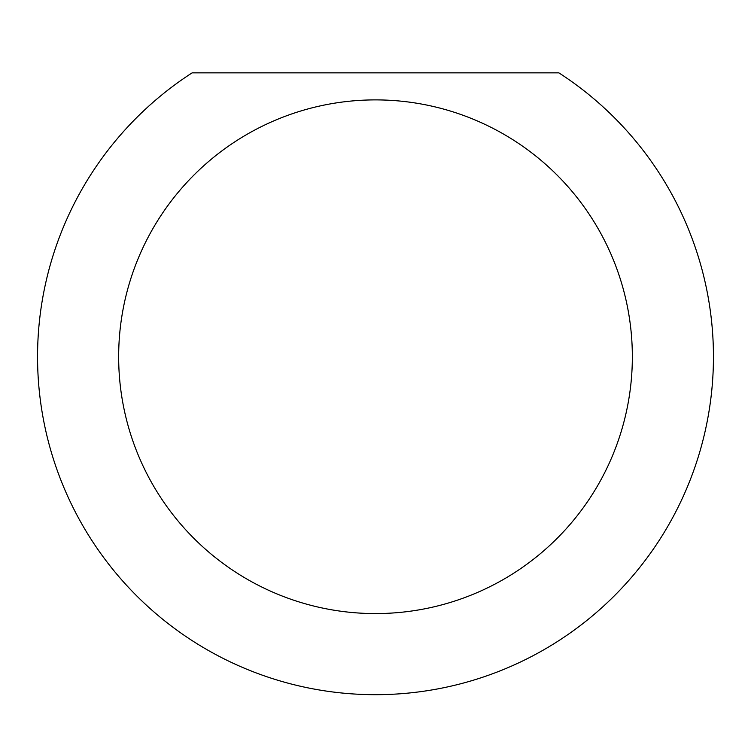 <?xml version="1.0" encoding="UTF-8"?>
<svg xmlns="http://www.w3.org/2000/svg" width="751" height="751" viewBox="0 0 751 751"><rect width="100%" height="100%" fill="white"/><g stroke="black" fill="none" stroke-linecap="round" stroke-linejoin="round"><path stroke-width="1.13" d="M632.342 356.734A256.842 256.842 0 0 0 375.5 99.892A256.842 256.842 0 0 0 118.658 356.734A256.842 256.842 0 0 0 375.5 613.576A256.842 256.842 0 0 0 632.342 356.734M558.866 72.856A337.95 337.95 0 0 1 375.5 694.684A337.95 337.95 0 0 1 192.134 72.856L558.866 72.856"/></g></svg>
